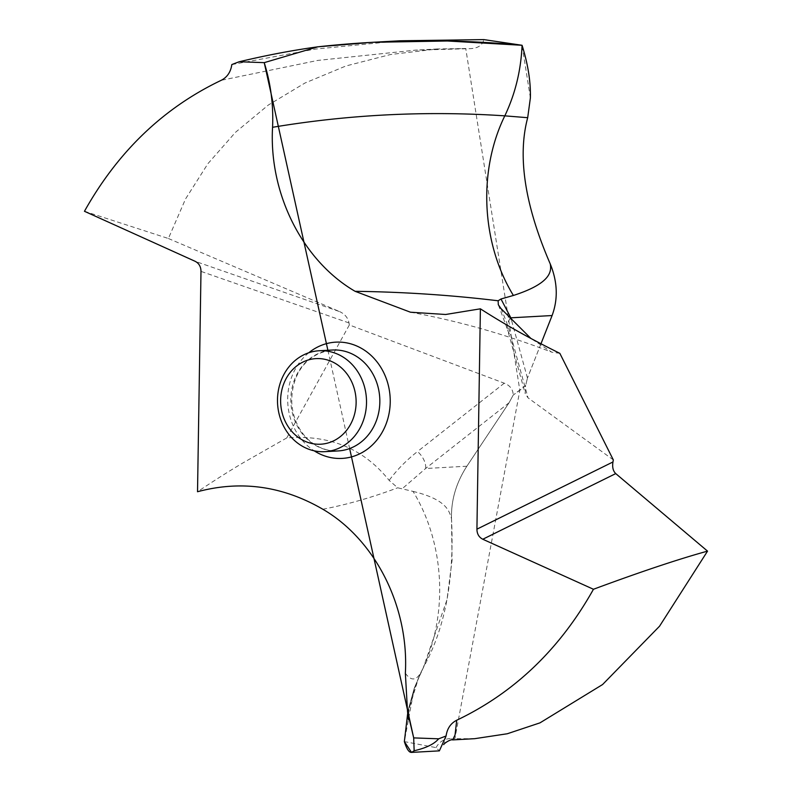<?xml version="1.0" encoding="UTF-8"?>
<svg xmlns="http://www.w3.org/2000/svg" width="792" height="792" viewBox="0 0 792 792"><rect width="100%" height="100%" fill="white"/><g stroke="black" fill="none" stroke-linecap="round" stroke-linejoin="round"><path stroke-width="0.59" stroke-dasharray="3.96 2.97" d="M413.038 491.396C447.262 499.643 449.292 511.543 451.509 518.75L452.064 560.36L446.985 599.772L423.225 667.814C445.114 628.373 454.539 578.685 451.509 518.75C450.995 500.415 456.113 482.912 466.874 466.221L509.078 402.742L513.216 395.05C513.018 389.387 510.028 385.427 504.266 383.189L349.341 324.958L286.763 437.917C329.66 434.531 363.785 448.688 389.139 480.378L397.703 487.793L413.038 491.396C445.114 543.758 448.559 615.958 421.621 671.012L414.345 687.961L407.603 712.196L414.345 687.961L404.356 741.599L436.055 747.628L439.372 750.865M405.356 673.249C411.345 681.526 416.76 680.774 421.621 671.012L418.76 677.318L407.732 713.038M436.055 747.628C439.293 741.639 444.47 738.589 451.618 738.5L454.905 738.659L519.829 390.317L525.591 385.625L525.225 393.624L528.017 397.851L510.741 335.234A15.345 13.424 -15.4 0 1 507.652 329.947L525.225 393.624M451.509 518.75C450.995 500.415 456.113 482.912 466.874 466.221L509.078 402.742L513.216 395.05L525.591 385.625L527.462 378.061L525.591 385.625M509.078 402.742L425.621 468.498L401.683 489.189M466.874 466.221L425.621 468.498A15.345 8.712 -128.2 0 0 417.513 451.539C406.415 460.211 396.95 469.824 389.139 480.378M286.763 437.917L243.302 462.706C229.66 470.755 214.404 480.427 197.525 491.733M84.457 211.286L168.389 238.511L185.536 198.96L207.91 163.677L235.462 132.333L268.33 105.039L304.94 83.031L345.965 65.964L390.575 54.509L437.511 48.965L465.745 48.52L519.829 390.317L513.216 395.05M168.389 238.511L339.778 311.672L195.129 261.301M349.341 324.958L349.005 322.938C347.965 317.849 344.886 314.097 339.778 311.672M540.966 343.777L527.462 378.061L540.966 343.777M530.383 97.891L522.067 45.283M465.745 48.52L415.166 50.173L317.839 60.41L221.206 80.319M437.511 48.956L415.176 50.173L469.527 48.658C477.606 48.51 482.377 45.491 483.843 39.6M474.705 738.679L454.905 738.659M613.325 459.914L528.017 397.851M559.845 353.351L551.757 352.173L530.868 338.422M510.206 318.562A15.345 13.424 -15.4 0 0 507.652 329.947L498.297 304.702M500.91 308.494C505.296 318.374 508.573 327.284 510.741 335.234M400.267 40.778L315.048 49.124L231.818 64.578M327.888 350.272L349.638 448.529M414.345 687.961L423.225 667.814M452.697 739.916L451.618 738.5M308.761 352.777A58.212 51.252 -93.2 0 0 314.157 450.806M322.819 509.236C346.52 504.712 370.884 497.792 395.911 488.456L397.703 487.793M504.266 383.189L417.513 451.539M527.462 378.061L511.384 319.8M349.005 322.938L200.99 271.389M334.531 450.965A50.539 44.501 -93.2 0 0 338.105 450.935L334.689 450.965C310.325 449.569 293.317 428.066 291.812 402.9C291.03 377.992 303.376 353.737 332.551 350.014A50.539 44.501 -93.2 0 0 290.822 400.891A50.539 44.501 -93.2 0 0 334.531 450.965M418.76 677.318C405.365 711.939 409.484 718.987 408.494 719.75M418.988 676.784L424.215 665.923M446.233 734.996L444.253 743.916M410.454 312.206C458.172 320.978 505.266 334.303 551.757 352.173"/><path stroke-width="1.19" d="M411.563 752.4L439.372 750.865L446.094 735.966A355.588 313.087 86.8 0 1 438.659 738.807C434.244 744.054 426.076 748.034 414.147 750.757C410.741 754.657 407.474 751.608 404.356 741.599L411.543 752.4L414.147 750.757L413.691 737.897L407.553 711.869L405.356 673.249C409.108 606.87 375.339 539.758 322.819 509.236C282.734 485.961 240.976 480.13 197.525 491.733L200.99 271.389C200.911 266.617 198.96 263.261 195.129 261.301L84.457 211.286C117.978 151.48 163.568 107.821 221.206 80.319C227.225 77.24 230.759 71.993 231.818 64.578A355.588 313.087 86.8 0 1 239.263 61.746L264.231 62.647C270.765 83.635 273.547 105.178 272.557 127.294C268.805 193.674 302.574 260.796 355.103 291.317L410.454 312.206L445.619 314.493L480.388 308.821L476.923 529.165C477.002 533.937 478.962 537.293 482.793 539.243L593.456 589.268C559.934 649.074 514.354 692.733 456.707 720.235C450.697 723.314 447.153 728.561 446.094 735.966L446.223 734.996M404.356 741.53L407.732 713.038M349.638 448.529L413.691 737.897L438.659 738.807M552.093 315.543L540.966 343.777L552.093 315.543C558.182 299.119 557.578 281.922 550.262 263.964C557.578 281.922 558.182 299.119 552.093 315.543L510.84 317.82L500.98 298.99L513.394 295.465C481.318 243.114 477.873 170.904 504.811 115.85L527.69 117.701L530.383 97.891C530.798 81.863 528.017 64.32 522.067 45.283L447.44 40.996L372.468 42.313L317.869 46.817L264.231 62.647L327.888 350.272M513.394 295.465C551.272 283.249 551.549 271.23 550.262 263.964C524.839 205.257 517.305 156.509 527.69 117.701L530.383 97.891C530.798 81.863 528.026 64.33 522.057 45.283C454.133 38.828 386.07 39.343 317.869 46.817C292.684 50.262 266.478 55.242 239.263 61.746M372.448 42.313L400.267 40.778L483.843 39.6L522.067 45.283C520.987 70.389 515.236 93.911 504.811 115.85C426.829 110.652 349.411 114.464 272.557 127.294M593.456 589.268C640.55 571.814 678.576 559.102 707.543 551.133L659.558 626.195L602.583 684.536L539.986 722.858L507.286 733.758L474.705 738.679L452.697 739.916L455.053 734.936L456.707 720.235M707.543 551.133L615.74 473.596L482.793 539.243M480.388 308.821C509.424 327.442 535.085 341.025 559.845 353.351L613.325 459.914L612.958 461.974C612.147 467.161 613.067 471.032 615.74 473.596M530.868 338.422L500.91 308.494L498.297 304.702L498.148 300.762L500.98 298.99M511.384 319.8L510.84 317.82A15.345 13.424 -15.4 0 0 510.206 318.562M321.215 451.707A50.539 44.501 86.8 0 1 277.497 401.633A50.539 44.501 86.8 0 1 319.226 350.747A50.539 44.501 86.8 0 1 322.799 350.717A50.539 44.501 86.8 0 1 366.508 400.792A50.539 44.501 86.8 0 1 324.779 451.668A50.539 44.501 86.8 0 1 321.215 451.707M319.047 358.588A42.857 37.739 86.8 0 1 356.123 402.772A42.857 37.739 86.8 0 1 317.701 444.233A42.857 37.739 86.8 0 1 280.625 400.049A42.857 37.739 86.8 0 1 319.047 358.588M317.859 46.817L264.231 62.647M413.691 737.906L414.147 750.757M550.262 263.964C524.839 205.257 517.305 156.509 527.69 117.701M314.157 450.806A58.212 51.252 -93.2 0 0 338.045 458.439A58.212 51.252 -93.2 0 0 390.228 402.128A58.212 51.252 -93.2 0 0 339.877 342.114A58.212 51.252 -93.2 0 0 308.761 352.777M612.958 461.974L476.923 529.165M355.103 291.317C402.316 291.931 448.876 294.951 494.762 300.376L498.148 300.762M324.779 451.668L338.105 450.935A50.539 44.501 -93.2 0 0 379.833 400.059A50.539 44.501 -93.2 0 0 336.115 349.985A50.539 44.501 -93.2 0 0 332.551 350.014L319.226 350.747M408.494 719.75L407.553 711.869M443.728 744.628C443.54 743.837 450.49 738.916 452.697 739.916"/></g></svg>
